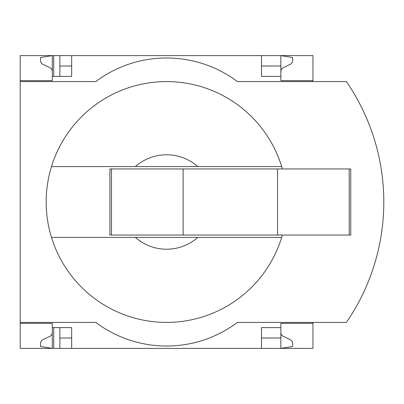 <?xml version="1.0" encoding="UTF-8"?>
<svg xmlns="http://www.w3.org/2000/svg" width="404" height="404" viewBox="0 0 404 404"><rect width="100%" height="100%" fill="white"/><g stroke="black" fill="none" stroke-linecap="round" stroke-linejoin="round"><path stroke-width="0.61" d="M312.969 322.412L312.969 348.384L71.67 348.384L71.67 327.609L52.308 327.609L52.308 348.384L40.506 346.496L40.506 342.395L41.829 340.274L50.455 336.052L51.884 334.542L52.298 333.103L52.308 323.357L20.2 323.357L20.2 322.412L95.753 322.412A118.054 118.054 0 0 0 237.416 322.412L346.39 322.412A212.494 212.494 0 0 0 346.39 81.588L237.416 81.588A118.054 118.054 0 0 0 95.753 81.588L20.2 81.588L20.2 80.643L52.308 80.643L52.308 55.616L59.868 55.616L59.868 76.391M52.308 323.357L20.2 323.357L20.2 348.384L53.727 348.384L53.727 327.609M53.727 76.391L53.727 55.616M53.727 348.384L59.868 348.384L59.868 327.609M261.499 66.003L280.861 66.003L280.861 55.616L59.868 55.616M71.67 348.384L59.868 348.384M52.308 80.643L20.2 80.643L20.2 55.616L52.308 55.616L40.506 57.504L40.506 61.605L41.829 63.726L50.707 68.109L51.884 69.458L52.308 71.2M71.67 66.003L59.868 66.003M280.861 332.8L281.285 334.542L282.462 335.891L291.34 340.274L292.663 342.395L292.663 346.496L280.861 348.384L280.861 337.996L261.499 337.996M71.67 337.996L59.868 337.996M71.67 55.616L71.67 76.391L52.308 76.391M282.371 168.948A120.412 120.412 0 0 0 281.674 166.584L135.35 166.584A47.223 47.223 0 0 1 197.819 166.584L281.674 166.584A120.412 120.412 0 0 0 51.5 166.584L135.35 166.584L51.5 166.584A120.412 120.412 0 0 0 51.5 237.416L135.35 237.416A47.223 47.223 0 0 0 197.819 237.416L51.5 237.416A120.412 120.412 0 0 0 282.371 235.052M261.499 55.616L261.499 76.391L280.861 76.391L280.861 80.643L312.969 80.643L312.969 55.616L280.861 55.616L292.663 57.504L292.663 61.605L291.34 63.726L282.462 68.109L281.285 69.458L280.861 71.2M312.969 81.588L312.969 80.643M280.861 66.003L280.861 76.391M20.2 81.588L20.2 322.412M312.969 323.357L280.861 323.357L280.861 327.609L261.499 327.609L261.499 348.384M280.861 327.609L280.861 337.996M357.828 303.798A212.494 212.494 0 0 0 372.059 271.65M372.059 132.35A212.494 212.494 0 0 0 357.828 100.202M197.819 237.416L281.674 237.416L197.819 237.416M111.489 168.948L109.918 168.948L109.918 235.052L111.489 235.052L111.489 168.948L350.748 168.948L350.748 235.052L277.553 235.052L277.553 168.948M277.553 235.052L183.113 235.052L183.113 168.948M183.113 235.052L111.489 235.052M349.177 235.052L349.177 168.948"/></g></svg>
